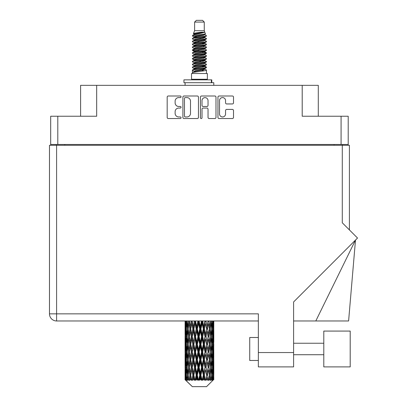 <?xml version="1.0" encoding="UTF-8"?>
<svg xmlns="http://www.w3.org/2000/svg" width="407" height="407" viewBox="0 0 407 407"><rect width="100%" height="100%" fill="white"/><g stroke="black" fill="none" stroke-linecap="round" stroke-linejoin="round"><path stroke-width="0.61" d="M219.531 113.955A3.017 3.017 0 0 0 222.548 116.967A3.017 3.017 0 0 0 225.559 113.955L225.559 110.541A1.129 1.129 0 0 1 226.689 109.417L232.382 109.417A1.129 1.129 0 0 1 233.506 110.541L233.506 117.42A1.129 1.129 0 0 1 232.382 118.544L219.078 118.544A1.129 1.129 0 0 1 217.954 117.42L217.954 97.131A1.129 1.129 0 0 1 219.078 96.001L232.382 96.001A1.129 1.129 0 0 1 233.506 97.131L233.506 102.823A1.129 1.129 0 0 1 232.382 103.948L226.689 103.948A1.129 1.129 0 0 1 225.559 102.823L225.559 100.595A3.017 3.017 0 0 0 222.548 97.583A3.017 3.017 0 0 0 219.531 100.595L219.531 113.955M201.216 118.544A0.789 0.789 0 0 0 202.004 117.755L202.004 109.193A1.129 1.129 0 0 1 203.134 108.064L206.909 108.064A1.129 1.129 0 0 1 208.033 109.193L208.033 117.42A1.129 1.129 0 0 0 209.162 118.544L214.855 118.544A1.129 1.129 0 0 0 215.98 117.42L215.98 97.131A1.129 1.129 0 0 0 214.855 96.001L201.551 96.001A1.129 1.129 0 0 0 200.427 97.131L200.427 117.755A0.789 0.789 0 0 0 201.216 118.544M348.199 145.284L348.199 116.229L348.199 144.48L50.682 144.48L50.682 116.229L50.682 145.284M198.453 117.42L198.453 97.131A1.129 1.129 0 0 0 197.329 96.001L184.025 96.001A1.129 1.129 0 0 0 182.901 97.131L182.901 117.42A1.129 1.129 0 0 0 184.025 118.544L197.329 118.544A1.129 1.129 0 0 0 198.453 117.42M178.729 97.583L180.281 97.583A0.789 0.789 0 0 0 181.069 96.795A0.789 0.789 0 0 0 180.281 96.001L168.305 96.001A1.129 1.129 0 0 0 167.175 97.131L167.175 117.42A1.129 1.129 0 0 0 168.305 118.544L180.281 118.544A0.789 0.789 0 0 0 181.069 117.755A0.789 0.789 0 0 0 180.281 116.967L178.729 116.967A3.607 3.607 0 0 1 175.122 113.36L175.122 111.671A3.607 3.607 0 0 1 178.729 108.064L180.281 108.064A0.789 0.789 0 0 0 181.069 107.275A0.789 0.789 0 0 0 180.281 106.486L178.729 106.486A3.607 3.607 0 0 1 175.122 102.879L175.122 101.19A3.607 3.607 0 0 1 178.729 97.583M50.682 116.229L96.668 116.229L96.668 85.343L318.289 85.343L318.289 116.229M302.213 85.343L302.213 116.229L348.199 116.229M80.596 116.229L80.596 85.343L96.668 85.343M56.191 145.284L56.191 144.48M185.266 97.583A0.789 0.789 0 0 0 184.478 98.372L184.478 116.178A0.789 0.789 0 0 0 185.266 116.967L186.899 116.967A3.607 3.607 0 0 0 190.507 113.36L190.507 101.19A3.607 3.607 0 0 0 186.899 97.583L185.266 97.583M208.033 100.651A3.017 3.017 0 0 0 205.021 97.639A3.017 3.017 0 0 0 202.004 100.651L202.004 105.357A1.129 1.129 0 0 0 203.134 106.486L206.909 106.486A1.129 1.129 0 0 0 208.033 105.357L208.033 100.651M342.689 144.48L342.689 145.284L342.689 144.48M323.799 331.074L323.799 366.9L350.208 366.9L350.208 331.074L323.799 331.074M258.348 360.47L249.735 360.47L249.735 337.505L258.348 337.505M342.287 145.284L342.287 222.792L357.524 238.029L293.6 301.953L293.6 366.9L258.348 366.9L258.348 313.848L56.593 313.848L56.593 145.284L349.404 145.284L349.404 229.909M49.476 145.284L49.476 313.848L49.476 145.284L56.593 145.284M258.348 320.97L56.593 320.97L56.593 313.848L49.476 313.848A7.117 7.117 0 0 0 56.593 320.97A7.117 7.117 0 0 1 49.476 313.848M315.801 320.97L355.494 240.059L348.606 320.97L293.6 320.97M194.617 22.075L204.263 22.075L202.538 20.35L196.342 20.35L194.617 22.075L194.617 30.683L193.396 33.633L194.404 34.336M204.263 22.075L204.263 30.683L194.617 30.683M207.361 73.514L191.519 73.514L191.519 79.258L207.361 79.258L207.361 73.514M193.411 79.258L193.411 79.833M205.469 79.258L205.469 79.833M204.436 32.199L195.584 33.979L192.633 35.48C192.547 34.493 202.528 33.425 204.436 32.199L201.434 32.199C197.003 32.702 194.322 33.181 193.396 33.633M192.633 35.48L192.613 36.152L194.404 37.21M204.263 30.683L205.362 33.822L203.297 34.697L195.584 36.131L193.991 36.849L194.215 37.108M205.484 33.633C206.079 34.468 192.19 35.231 192.435 35.953M206.247 35.48L206.446 35.953L205.911 35.953L206.247 35.48L204.665 34.437L204.889 34.697L203.297 35.414L194.215 37.307L192.435 38.462L192.613 39.026L194.215 39.983M203.302 66.27L206.446 67.17C206.878 68.127 192.002 69.083 192.435 70.04L192.435 70.401L193.991 71.296L193.991 71.886M204.477 65.914L204.889 66.275L203.297 66.992L195.584 68.427L192.435 70.04M206.446 67.17L206.268 67.73L203.297 69.144L195.584 70.579L193.991 71.296M206.446 67.531C206.878 68.488 192.002 69.444 192.435 70.401L192.435 73.514M206.446 70.04C206.878 70.996 192.002 71.958 192.435 72.914L195.584 71.296L203.297 69.862L204.889 69.144L204.665 68.885L206.446 70.04L206.446 73.514M205.911 35.953C203.48 36.788 192.007 37.627 192.435 38.462M192.435 38.823C192.002 37.866 206.878 36.91 206.446 35.953L203.297 37.566L195.584 39.001L193.991 39.718L193.991 40.435M203.302 36.849L206.446 38.462C206.878 39.418 192.002 40.379 192.435 41.336L192.613 41.896L194.404 42.949M204.665 37.307L204.889 37.566L203.297 38.283L195.584 39.718L192.435 41.336M206.446 38.462L206.268 39.026L204.665 39.983L195.584 41.87L193.991 42.593L194.215 42.852M206.446 38.823C206.878 39.779 192.002 40.736 192.435 41.692M204.665 40.176L206.446 41.336C206.878 42.292 192.002 43.249 192.435 44.205L192.613 44.765L194.404 45.818M204.889 39.718L204.889 40.435L203.297 41.153L195.584 42.593L192.435 44.205M206.446 41.336L206.268 41.896L204.665 42.852L195.584 44.745L193.991 45.462L194.215 45.721M206.446 41.692C206.878 42.649 192.002 43.605 192.435 44.561M204.889 42.593L204.889 43.31L206.446 44.205C206.878 45.162 192.002 46.118 192.435 47.075L192.613 47.634L194.215 48.591M204.889 43.31L203.297 44.027L195.584 45.462L192.435 47.075M206.446 44.205L206.268 44.765L204.665 45.721L195.584 47.614L193.991 48.331L193.991 49.049M206.446 44.561C206.878 45.518 192.002 46.479 192.435 47.436M204.477 45.818L206.446 47.075C206.878 48.031 192.002 48.988 192.435 49.944L192.613 50.509L194.404 51.562M204.665 45.92L204.889 46.179L203.297 46.897L195.584 48.331L192.435 49.944M206.446 47.075L206.268 47.634L204.665 48.591L195.584 50.483L193.991 51.201L194.215 51.465M206.446 47.436C206.878 48.392 192.002 49.349 192.435 50.305M204.665 48.789L206.446 49.944C206.878 50.9 192.002 51.862 192.435 52.818L192.613 53.378L194.404 54.431M204.889 48.331L204.889 49.049L203.297 49.766L195.584 51.201L192.435 52.818M206.446 49.944L206.268 50.509L204.665 51.465L195.584 53.358L193.991 54.075L194.215 54.335M206.446 50.305C206.878 51.262 192.002 52.218 192.435 53.175M204.477 51.562L206.446 52.818C206.878 53.775 192.002 54.731 192.435 55.688L192.613 56.247L194.215 57.204M204.665 51.658L204.889 51.918L203.297 52.635L195.584 54.075L192.435 55.688M206.446 52.818L206.268 53.378L204.665 54.335L195.584 56.227L193.991 56.944L193.991 57.662M206.446 53.175C206.878 54.131 192.002 55.087 192.435 56.049M204.665 54.528L206.446 55.688C206.878 56.644 192.002 57.601 192.435 58.557L192.613 59.117L195.579 59.814M204.889 54.075L204.889 54.792L203.297 55.51L195.584 56.944L192.435 58.557M206.446 55.688L206.268 56.247L204.665 57.204L195.584 59.096L193.991 59.814L194.404 60.175M206.446 56.049C206.878 57.005 192.002 57.962 192.435 58.918M204.477 57.301L206.446 58.557C206.878 59.514 192.002 60.47 192.435 61.426L192.613 61.991L194.215 62.948M204.665 57.402L204.889 57.662L203.297 58.379L195.584 59.814L192.435 61.426M206.446 58.557L206.268 59.117L204.665 60.073L195.584 61.966L193.991 62.683L193.991 63.4M206.446 58.918C206.878 59.875 192.002 60.831 192.435 61.788M203.302 59.814L206.446 61.426C206.878 62.388 192.002 63.344 192.435 64.301L192.613 64.861L194.215 65.817M204.665 60.272L204.889 60.531L203.297 61.248L195.584 62.683L192.435 64.301M206.446 61.426L206.268 61.991L204.665 62.948L195.584 64.84L193.991 65.558L193.991 66.275M206.446 61.788C206.878 62.744 192.002 63.701 192.435 64.657M204.665 63.141L206.446 64.301C206.878 65.257 192.002 66.214 192.435 67.17L192.613 67.73L194.404 68.783M204.889 62.683L204.889 63.4L203.297 64.118L195.584 65.558L192.435 67.17M206.446 64.301L206.268 64.861L204.665 65.817L195.584 67.71L193.991 68.427L194.215 68.686M206.446 64.657C206.878 65.613 192.002 66.575 192.435 67.531M194.755 36.355L196.566 36.64M194.175 36.61L195.579 36.849M202.315 37.775L204.126 38.06M194.755 42.099L196.566 42.384M203.302 43.305L204.706 43.544M194.175 42.353L195.579 42.593M202.315 43.513L204.126 43.798M194.755 44.968L196.566 45.253M203.302 46.179L204.706 46.413M194.175 45.223L195.579 45.462M192.577 50.127L196.566 50.997M203.302 51.918L204.706 52.157M194.175 50.967L195.579 51.206M202.315 52.127L206.303 52.996M203.302 57.662L204.706 57.896M194.755 59.32L196.566 59.605M203.302 60.531L204.706 60.77M202.315 60.74L204.126 61.025M202.315 66.478L204.126 66.763M194.755 67.933L196.566 68.218M203.302 69.144L204.706 69.378M194.175 68.188L195.579 68.427M202.315 69.353L204.126 69.638M213.792 377.508L213.782 379.762L213.751 377.345M213.792 362.128L213.792 372.71L213.782 359.727L213.68 365.008L213.472 359.727L213.68 354.431L213.782 359.727M213.782 344.337L213.68 349.628L213.472 344.337L213.68 339.041L213.792 357.321L213.741 352.024L213.11 352.024M213.792 331.349L213.792 341.931L213.782 328.948L213.68 334.244L213.472 328.948L213.68 323.662L213.782 328.948L213.746 320.97M213.792 320.97L213.792 326.546M185.394 320.97L185.2 326.546L185.099 321.255L185.129 334.406M206.542 386.65L213.466 379.762L206.542 386.65L192.338 386.65L185.144 379.762L185.2 377.508L185.271 379.762L192.338 386.65M189.865 344.337L188.975 349.628L188.166 344.337L188.975 339.041L189.865 344.337L190.659 344.337L190.293 346.744L191.28 352.024L190.293 357.321L189.372 352.024L190.659 344.337L189.372 336.645L190.293 331.349L191.28 336.645L190.293 341.931L189.698 338.568M189.865 359.727L188.975 365.008L188.166 359.727L188.975 354.431L189.865 359.727L190.659 359.727L189.698 365.491L190.293 362.128L191.28 367.414L190.293 372.71L189.372 367.414L190.659 359.727L189.698 353.948M185.099 321.255L185.099 320.97M185.409 321.255L186.096 321.255M185.358 327.172L185.2 326.546M185.139 328.948L185.77 328.948M185.099 336.645L185.2 331.349L185.409 336.645L185.2 341.931L185.099 336.645L185.099 352.024L185.2 346.744L185.409 352.024L185.2 357.321L185.099 352.024M185.282 328.948L185.536 323.662L185.897 328.948L185.536 334.244L185.282 328.948M186.569 320.97L186.096 326.546L185.709 320.97M186.599 321.255L187.368 321.255M186.411 327.93L186.096 326.546M185.785 322.634L185.536 323.662M185.897 328.948L186.63 328.948M185.785 335.271L185.536 334.244M185.358 330.718L185.2 331.349M185.409 336.645L186.096 336.645M185.139 344.337L185.77 344.337M185.358 342.562L185.2 341.931M185.282 344.337L185.536 339.041L185.897 344.337L185.536 349.628L185.282 344.337M185.689 336.645L186.096 331.349L186.599 336.645L186.096 341.931L185.689 336.645M186.314 328.948L186.864 323.662L187.505 328.948L186.864 334.244L186.314 328.948M188.558 320.97L187.831 326.546L187.179 320.97M188.599 321.255L189.397 321.255L188.975 323.662L189.865 328.948L188.975 334.244L188.166 328.948L188.975 323.662M187.505 328.948L188.293 328.948L187.831 326.546M187.225 321.947L186.864 323.662M187.225 335.958L186.864 334.244M186.411 329.96L186.096 331.349M186.599 336.645L187.368 336.645M186.411 343.32L186.096 341.931M185.785 338.019L185.536 339.041M185.897 344.337L186.63 344.337M185.358 346.113L185.2 346.744M185.409 352.024L186.096 352.024M185.785 350.656L185.536 349.628M185.129 354.263L185.099 367.414L185.2 362.128L185.409 367.414L185.2 372.71L185.099 367.414M185.139 359.727L185.77 359.727M185.358 357.951L185.2 357.321M185.689 352.024L186.096 346.744L186.599 352.024L186.096 357.321L185.689 352.024M186.314 344.337L186.864 339.041L187.505 344.337L186.864 349.628L186.314 344.337M187.144 336.645L187.831 331.349L188.599 336.645L187.831 341.931L187.144 336.645M191.224 320.97L190.293 326.546L189.418 320.97M191.28 321.255L192.058 321.255L192.002 320.97M194.409 320.97L193.33 326.546L192.023 320.97M189.865 328.948L190.659 328.948L189.698 323.183M190.73 328.948L191.748 323.662L192.826 328.948L191.748 334.244L190.293 326.546M188.599 336.645L189.397 336.645L188.975 334.244M188.293 328.948L187.831 331.349M187.505 344.337L188.293 344.337L187.831 341.931M187.225 337.332L186.864 339.041M187.225 351.338L186.864 349.628M186.411 345.355L186.096 346.744M186.599 352.024L187.368 352.024M185.282 359.727L185.536 354.431L185.897 359.727L185.536 365.008L185.282 359.727M185.785 353.398L185.536 354.431M185.897 359.727L186.63 359.727M186.411 358.709L186.096 357.321M185.358 361.497L185.2 362.128M185.409 367.414L186.096 367.414M185.785 366.041L185.536 365.008M185.129 369.658L185.144 379.762M185.139 375.106L185.77 375.106M185.358 373.341L185.2 372.71M186.314 359.727L186.864 354.431L187.505 359.727L186.864 365.008L186.314 359.727M187.144 352.024L187.831 346.744L188.599 352.024L187.831 357.321L187.144 352.024M192.231 321.255L192.287 320.97M194.475 321.255L195.182 321.255L195.121 320.97M197.909 320.97L196.749 326.546L195.543 321.255L195.162 320.97M192.826 328.948L193.574 328.948L192.058 321.255L191.748 323.662M193.844 328.948L195.004 323.662L196.199 328.948L195.004 334.244L193.844 328.948L193.574 328.948L193.33 326.546M191.28 336.645L192.058 336.645L190.659 328.948L190.293 331.349M192.231 336.645L193.33 331.349L194.475 336.645L193.33 341.931L191.748 334.244M190.73 344.337L190.293 341.931L190.659 344.337L192.058 336.645L191.748 339.041L192.826 344.337L191.748 349.628L190.73 344.337L191.748 339.041M189.397 336.645L188.975 339.041M188.599 352.024L189.397 352.024L188.975 349.628M188.293 344.337L187.831 346.744M187.505 359.727L188.293 359.727L187.831 357.321M187.225 352.716L186.864 354.431M185.689 367.414L186.096 362.128L186.599 367.414L186.096 372.71L185.689 367.414M186.411 360.744L186.096 362.128M186.599 367.414L187.368 367.414M187.225 366.727L186.864 365.008M185.282 375.106L185.536 369.821L185.897 375.106L185.577 379.762L185.282 375.106M185.785 368.788L185.536 369.821M185.897 375.106L186.63 375.106M186.411 374.094L186.096 372.71M213.7 379.762L213.68 369.821L213.782 379.762M213.161 379.762L213.66 379.762M185.358 376.882L185.2 377.508M185.277 379.762L185.968 380.336L185.5 379.762M187.144 367.414L187.831 362.128L188.599 367.414L187.831 372.71L187.144 367.414M195.543 321.255L195.609 320.97M185.577 379.762L186.243 380.336L185.907 379.762L186.096 377.508L186.299 379.762L187.108 380.336L186.314 375.106L186.864 369.821L187.505 375.106L186.935 379.762L187.642 380.336L187.831 377.508L188.146 379.762L189.026 380.336L188.166 375.106L188.975 369.821L189.865 375.106L189.082 379.762L189.784 380.336L190.293 377.508L190.705 379.762L191.595 380.336L190.73 375.106L191.748 369.821L192.826 375.106L191.875 379.762L192.531 380.336L193.33 377.508L193.808 379.762L194.658 380.336L194.861 379.762L193.844 375.106L195.004 369.821L196.199 375.106L195.146 379.762L195.716 380.336L196.235 379.762L196.749 377.508L197.273 379.762L198.021 380.336L198.387 379.762L197.303 375.106L198.54 369.821L199.781 375.106L198.687 379.762L199.13 380.336L199.817 379.762L200.341 377.508L200.865 379.762L201.475 380.336L201.984 379.762L200.9 375.106L202.131 369.821L203.337 375.106L202.279 379.762L202.564 380.336L203.373 379.762L203.876 377.508L204.375 379.762L204.802 380.336L205.418 379.762L204.406 375.106L205.55 369.821L206.649 375.106L205.805 380.336L206.68 379.762L207.132 377.508L207.789 380.336L208.476 379.762L207.601 375.106L208.588 369.821L209.508 375.106L208.643 380.336L209.534 379.762L209.905 377.508L210.251 380.336L210.963 379.762L210.282 375.106L211.055 369.821L211.737 375.106L210.907 380.336L211.757 379.762L212.016 377.508L212.037 380.336L212.729 379.762L212.281 375.106L212.785 369.821L213.192 375.106L212.841 379.762L212.444 380.336L213.202 379.762L213.344 377.508L213.466 379.762L213.202 379.762M212.266 379.762L211.757 379.762M210.256 379.762L209.534 379.762M207.57 379.762L206.68 379.762M205.688 379.762L205.418 379.762M204.375 379.762L203.373 379.762M202.279 379.762L201.984 379.762M200.865 379.762L199.817 379.762M198.687 379.762L198.387 379.762M197.273 379.762L196.235 379.762M195.146 379.762L194.861 379.762M193.808 379.762L192.857 379.762M191.875 379.762L191.621 379.762M190.705 379.762L189.891 379.762M188.146 379.762L187.525 379.762M186.299 379.762L185.907 379.762M197.98 321.255L198.575 321.255L198.509 320.97M201.506 320.97L200.341 326.546L199.099 321.255L198.57 320.97M196.199 328.948L196.856 328.948L195.182 321.255L195.004 323.662M197.303 328.948L198.54 323.662L199.781 328.948L198.54 334.244L197.303 328.948L196.856 328.948L196.749 326.546M194.475 336.645L195.182 336.645L193.574 328.948L193.33 331.349M195.543 336.645L196.749 331.349L197.98 336.645L196.749 341.931L195.543 336.645L195.182 336.645L195.004 334.244M192.826 344.337L193.574 344.337L192.058 336.645L195.243 320.97M193.844 344.337L195.004 339.041L196.199 344.337L195.004 349.628L193.844 344.337L193.574 344.337L193.33 341.931M191.28 352.024L192.058 352.024L190.659 344.337L189.698 350.106M192.231 352.024L193.33 346.744L194.475 352.024L193.33 357.321L191.748 349.628M190.73 359.727L191.748 354.431L192.826 359.727L191.748 365.008L190.293 357.321M189.397 352.024L188.975 354.431M188.599 367.414L189.397 367.414L188.975 365.008M188.293 359.727L187.831 362.128M187.225 368.106L186.864 369.821M187.505 375.106L188.293 375.106L187.831 372.71M186.411 376.124L186.096 377.508M199.099 321.255L199.171 320.97M201.577 321.255L202.025 321.255L201.958 320.97M204.975 320.97L203.876 326.546L202.681 321.255L202.025 321.255L202.035 320.97M199.781 328.948L200.305 328.948L198.575 321.255L198.54 323.662M200.9 328.948L202.131 323.662L203.337 328.948L202.131 334.244L200.9 328.948L200.305 328.948L200.341 326.546M197.98 336.645L198.575 336.645L196.856 328.948L196.749 331.349M199.099 336.645L200.341 331.349L201.577 336.645L200.341 341.931L199.099 336.645L198.575 336.645L198.54 334.244M196.199 344.337L196.856 344.337L195.182 336.645L195.004 339.041M197.303 344.337L198.54 339.041L199.781 344.337L198.54 349.628L197.303 344.337L196.856 344.337L196.749 341.931M194.475 352.024L195.182 352.024L193.574 344.337L193.33 346.744M195.543 352.024L196.749 346.744L197.98 352.024L196.749 357.321L195.543 352.024L195.182 352.024L195.004 349.628M192.826 359.727L193.574 359.727L192.058 352.024L191.748 354.431M193.844 359.727L195.004 354.431L196.199 359.727L195.004 365.008L193.844 359.727L193.574 359.727L193.33 357.321M191.28 367.414L192.058 367.414L190.659 359.727L198.641 320.97M192.231 367.414L193.33 362.128L194.475 367.414L193.33 372.71L191.748 365.008M189.865 375.106L190.659 375.106L189.698 369.342M190.73 375.106L190.293 372.71M189.397 367.414L188.975 369.821M188.293 375.106L187.831 377.508M202.681 321.255L202.747 320.97M205.036 321.255L205.25 320.97M208.094 320.97L207.132 326.546L206.054 321.255L205.306 321.255L205.337 320.97M203.337 328.948L203.698 328.948L202.025 321.255L202.131 323.662M204.406 328.948L205.55 323.662L206.649 328.948L205.55 334.244L204.406 328.948L203.698 328.948L203.876 326.546M201.577 336.645L202.025 336.645L200.305 328.948L200.341 331.349M202.681 336.645L203.876 331.349L205.036 336.645L203.876 341.931L202.681 336.645L202.025 336.645L202.131 334.244M199.781 344.337L200.305 344.337L198.575 336.645L198.54 339.041M200.9 344.337L202.131 339.041L203.337 344.337L202.131 349.628L200.9 344.337L200.305 344.337L200.341 341.931M197.98 352.024L198.575 352.024L196.856 344.337L196.749 346.744M199.099 352.024L200.341 346.744L201.577 352.024L200.341 357.321L199.099 352.024L198.575 352.024L198.54 349.628M196.199 359.727L196.856 359.727L195.182 352.024L195.004 354.431M197.303 359.727L198.54 354.431L199.781 359.727L198.54 365.008L197.303 359.727L196.856 359.727L196.749 357.321M194.475 367.414L195.182 367.414L193.574 359.727L193.33 362.128M195.543 367.414L196.749 362.128L197.98 367.414L196.749 372.71L195.543 367.414L195.182 367.414L195.004 365.008M192.826 375.106L193.574 375.106L192.058 367.414L191.748 369.821M193.844 375.106L193.574 375.106L193.33 372.71M191.595 380.336L190.659 375.106L190.293 377.508M206.054 321.255L206.115 320.97M208.15 321.255L208.175 320.97M210.668 320.97L209.905 326.546L209.015 321.255L208.221 321.255L208.267 320.97M206.649 328.948L205.55 323.662M207.601 328.948L208.588 323.662L209.508 328.948L208.588 334.244L207.601 328.948L206.822 328.948L207.132 326.546M205.036 336.645L205.306 336.645L203.698 328.948L203.876 331.349M206.054 336.645L207.132 331.349L208.15 336.645L207.132 341.931L206.054 336.645L205.306 336.645L205.55 334.244M203.337 344.337L203.698 344.337L202.025 336.645L202.131 339.041M204.406 344.337L205.55 339.041L206.649 344.337L205.55 349.628L204.406 344.337L203.698 344.337L203.876 341.931M201.577 352.024L202.025 352.024L200.305 344.337L200.341 346.744M202.681 352.024L203.876 346.744L205.036 352.024L203.876 357.321L202.681 352.024L202.025 352.024L202.131 349.628M199.781 359.727L200.305 359.727L198.575 352.024L198.54 354.431M200.9 359.727L202.131 354.431L203.337 359.727L202.131 365.008L200.9 359.727L200.305 359.727L200.341 357.321M197.98 367.414L198.575 367.414L196.856 359.727L196.749 362.128M199.099 367.414L200.341 362.128L201.577 367.414L200.341 372.71L199.099 367.414L198.575 367.414L198.54 365.008M196.199 375.106L196.856 375.106L195.182 367.414L195.004 369.821M197.303 375.106L196.856 375.106L196.749 372.71M194.658 380.336L193.574 375.106L193.33 377.508M209.015 321.255L209.066 320.97M209.183 327.024L208.588 323.662M210.282 328.948L211.055 323.662L211.737 328.948L211.055 334.244L210.282 328.948L209.483 328.948L209.905 326.546M208.15 336.645L207.132 331.349M209.015 336.645L209.905 331.349L210.714 336.645L209.905 341.931L209.015 336.645L208.221 336.645L208.588 334.244M206.649 344.337L205.55 339.041M207.601 344.337L208.588 339.041L209.508 344.337L208.588 349.628L207.601 344.337L206.822 344.337L207.132 341.931M205.036 352.024L205.306 352.024L203.698 344.337L203.876 346.744M206.054 352.024L207.132 346.744L208.15 352.024L207.132 357.321L206.054 352.024L205.306 352.024L205.55 349.628M203.337 359.727L203.698 359.727L202.025 352.024L202.131 354.431M204.406 359.727L205.55 354.431L206.649 359.727L205.55 365.008L204.406 359.727L203.698 359.727L203.876 357.321M201.577 367.414L202.025 367.414L200.305 359.727L200.341 362.128M202.681 367.414L203.876 362.128L205.036 367.414L203.876 372.71L202.681 367.414L202.025 367.414L202.131 365.008M199.781 375.106L200.305 375.106L198.575 367.414L198.54 369.821M200.9 375.106L200.305 375.106L200.341 372.71M198.021 380.336L196.856 375.106L196.749 377.508M212.54 320.97L212.016 326.546L211.411 320.97M211.375 321.255L210.587 321.255L211.055 323.662M211.655 328.256L212.016 326.546M211.375 336.645L212.016 331.349L212.566 336.645L212.016 341.931L211.375 336.645L210.587 336.645L211.055 334.244M209.483 328.948L209.905 331.349M209.183 342.409L208.588 339.041M210.282 344.337L211.055 339.041L211.737 344.337L211.055 349.628L210.282 344.337L209.483 344.337L209.905 341.931M208.15 352.024L207.132 346.744M209.015 352.024L209.905 346.744L210.714 352.024L209.905 357.321L209.015 352.024L208.221 352.024L208.588 349.628M206.649 359.727L205.55 354.431M207.601 359.727L208.588 354.431L209.508 359.727L208.588 365.008L207.601 359.727L206.822 359.727L207.132 357.321M205.036 367.414L205.306 367.414L203.698 359.727L203.876 362.128M206.054 367.414L207.132 362.128L208.15 367.414L207.132 372.71L206.054 367.414L205.306 367.414L205.55 365.008M203.337 375.106L203.698 375.106L202.025 367.414L202.131 369.821M204.406 375.106L203.698 375.106L203.876 372.71M201.475 380.336L200.305 375.106L200.341 377.508M212.281 328.948L212.785 323.662L213.192 328.948L212.785 334.244L212.281 328.948L211.513 328.948M213.589 320.97L213.344 326.546L213.003 320.97M212.983 321.255L212.251 321.255M213.095 327.574L213.344 326.546M212.469 322.273L212.785 323.662M212.469 335.627L212.785 334.244M211.655 329.634L212.016 331.349M211.655 343.645L212.016 341.931M210.587 336.645L211.055 339.041M211.375 352.024L212.016 346.744L212.566 352.024L212.016 357.321L211.375 352.024L210.587 352.024L211.055 349.628M209.483 344.337L209.905 346.744M209.183 357.804L208.588 354.431M210.282 359.727L211.055 354.431L211.737 359.727L211.055 365.008L210.282 359.727L209.483 359.727L209.905 357.321M208.15 367.414L207.132 362.128M209.015 367.414L209.905 362.128L210.714 367.414L209.905 372.71L209.015 367.414L208.221 367.414L208.588 365.008M206.649 375.106L205.55 369.821M207.601 375.106L206.822 375.106L207.132 372.71M204.802 380.336L203.698 375.106L203.876 377.508M212.281 344.337L212.785 339.041L213.192 344.337L212.785 349.628L212.281 344.337L211.513 344.337M212.983 336.645L213.344 331.349L213.344 341.931L212.983 336.645L212.251 336.645M213.741 321.255L213.11 321.255M213.522 323.031L213.68 323.662M213.472 328.948L212.785 328.948M213.522 334.875L213.68 334.244M213.095 330.321L213.344 331.349M213.095 342.959L213.344 341.931M212.469 337.662L212.785 339.041M212.469 351.012L212.785 349.628M211.655 345.024L212.016 346.744M211.655 359.04L212.016 357.321M210.587 352.024L211.055 354.431M211.375 367.414L212.016 362.128L212.566 367.414L212.016 372.71L211.375 367.414L210.587 367.414L211.055 365.008M209.483 359.727L209.905 362.128M209.183 373.188L208.588 369.821M210.282 375.106L209.483 375.106L209.905 372.71M207.789 380.336L207.132 377.508M212.281 359.727L212.785 354.431L213.192 359.727L212.785 365.008L212.281 359.727L211.513 359.727M212.983 352.024L213.344 346.744L213.344 357.321L212.983 352.024L212.251 352.024M213.741 336.645L213.11 336.645M213.522 338.415L213.68 339.041M213.472 344.337L212.785 344.337M213.522 350.259L213.68 349.628M213.095 345.711L213.344 346.744M213.095 358.353L213.344 357.321M212.469 353.042L212.785 354.431M212.469 366.397L212.785 365.008M211.655 360.414L212.016 362.128M211.655 374.42L212.016 372.71M210.587 367.414L211.055 369.821M209.483 375.106L209.905 377.508M212.983 367.414L213.344 362.128L213.344 372.71L212.983 367.414L212.251 367.414M213.522 353.8L213.68 354.431M213.472 359.727L212.785 359.727M213.522 365.639L213.68 365.008M213.095 361.101L213.344 362.128M213.095 373.738L213.344 372.71M212.469 368.432L212.785 369.821M212.281 375.106L211.513 375.106M211.655 375.793L212.016 377.508M213.741 367.414L213.11 367.414M213.782 375.106L213.792 372.71M213.522 369.19L213.68 369.821M213.472 375.106L212.785 375.106M213.095 376.48L213.344 377.508M201.434 32.199L195.584 33.262L193.991 33.979L194.215 34.239M204.706 59.58L204.665 60.073M199.44 69.862L204.126 70.803M197.354 41.514L199.44 41.87M194.215 68.885L193.991 69.144L193.991 68.427M199.44 38.283L201.526 38.645M204.706 50.967L204.889 51.918M199.44 61.248L201.526 61.61M197.354 50.127L199.44 50.483M194.215 60.272L193.991 60.531L193.991 59.814M203.302 68.427L204.665 68.885M208.643 380.336L209.183 377.03M205.805 380.336L209.183 361.65M202.564 380.336L209.183 346.26M199.13 380.336L205.306 352.024L209.183 330.871M195.716 380.336L203.698 344.337L208.272 320.97M192.531 380.336L205.367 320.97M189.784 380.336L193.574 359.727L202.086 320.97M189.698 334.722L192.114 320.97M183.939 82.702L183.939 79.833L211.782 79.833L211.782 82.702L183.939 82.702M213.792 85.343L213.792 82.702L211.782 82.702M185.088 82.702L185.088 85.343M57.799 116.229L57.799 144.48M341.081 144.48L341.081 116.229M334.076 145.284L334.076 144.48M64.805 144.48L64.805 145.284M258.348 352.548L293.6 352.548M211.386 82.702L211.386 79.833M323.799 354.726L293.6 354.726M323.799 343.243L293.6 343.243M185.088 323.662L185.088 334.244M185.088 339.041L185.088 349.628M185.088 354.431L185.088 365.008M185.088 369.821L185.088 379.762M193.991 33.979L193.991 34.697M204.889 36.849L204.889 37.566M193.991 45.462L193.991 46.179M193.991 51.201L193.991 51.918M204.889 59.814L204.889 60.531M204.889 65.558L204.889 66.275M204.665 66.01L206.268 66.967M192.613 59.117L194.215 60.073M204.889 33.979L204.889 34.697M193.991 36.849L193.991 37.566M193.991 42.593L193.991 43.31M204.889 45.462L204.889 46.179M193.991 54.075L193.991 54.792M204.889 56.944L204.889 57.662M204.889 68.427L204.889 69.144"/></g></svg>

